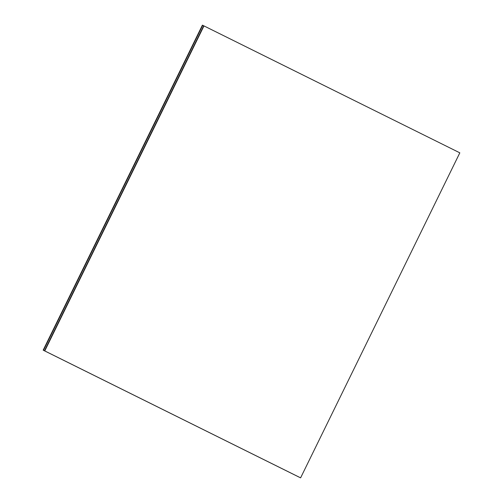 <?xml version="1.0" encoding="UTF-8"?>
<svg xmlns="http://www.w3.org/2000/svg" width="503" height="503" viewBox="0 0 503 503"><rect width="100%" height="100%" fill="white"/><g stroke="black" fill="none" stroke-linecap="round" stroke-linejoin="round"><path stroke-width="0.75" d="M300.322 477.718L43.478 350.308L299.323 477.234L43.478 350.308L44.478 350.786L203.702 25.772L202.696 25.295L43.478 350.308L202.696 25.295L203.702 25.772L44.478 350.786L300.404 477.756L44.56 350.824L203.702 25.772L44.478 350.786L300.322 477.718L44.478 350.786L203.702 25.772L44.56 350.824L300.322 477.718M299.323 477.234L43.176 350.163L299.021 477.089L43.176 350.163L43.478 350.308L202.696 25.295L202.395 25.15L43.176 350.163L202.395 25.15L202.696 25.295L43.478 350.308L299.323 477.234M459.824 152.837L300.605 477.85L44.56 350.824L300.404 477.756L44.56 350.824L203.778 25.816L44.56 350.824L203.778 25.816L459.824 152.837L203.979 25.911L44.761 350.924L300.605 477.85L459.824 152.837"/></g></svg>
